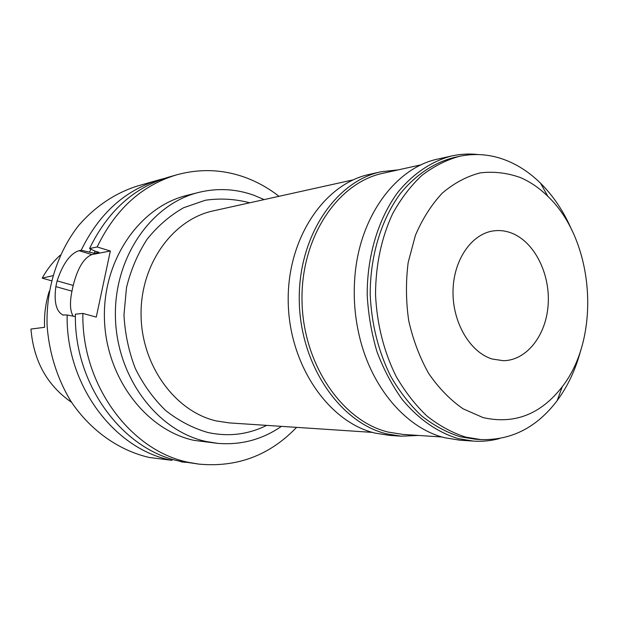 <?xml version="1.0" encoding="UTF-8"?>
<svg xmlns="http://www.w3.org/2000/svg" width="619" height="619" viewBox="0 0 619 619"><rect width="100%" height="100%" fill="white"/><g stroke="black" fill="none" stroke-linecap="round" stroke-linejoin="round"><path stroke-width="0.93" d="M60.391 255.074C53.157 261.566 47.106 269.257 42.239 278.148L51.454 280.771M49.234 291.301C45.589 302.908 44.042 314.909 44.591 327.304L30.95 329.06C33.612 361.024 47.16 385.467 71.611 402.381M52.808 275.695L42.239 278.148M73.15 316.162C70.048 310.931 69.645 302.598 71.959 291.162L73.204 285.444C77.63 268.104 83.859 257.814 91.898 254.587L110.337 251.005L97.16 246.966L89.562 248.521L94.459 250.919L99.009 252.304L94.119 253.256L81.205 250.231C99.117 213.47 125.231 189.963 159.563 179.711L137.279 186.064C115.173 193.074 94.877 206.607 78.474 225.726C57.644 252.42 46.131 288.175 47.067 324.882C48.924 352.358 57.219 378.774 70.999 401.445C90.583 430.646 118.918 450.477 149.287 457.48L172.074 460.343C114.77 449.835 65.676 385.258 67.154 314.994L75.394 316.603M185.715 462.347L181.042 461.851M296.578 427.365C269.683 455.398 237.108 467.647 198.854 464.111L189.747 462.571C131.499 451.878 81.414 385.591 82.876 313.431L96.27 317.083L110.337 251.005M97.16 246.966C115.382 209.268 141.937 185.213 176.825 174.79C200.185 168.445 223.057 169.358 245.441 177.514C257.465 181.971 268.654 188.23 278.991 196.316M198.831 192.385L186.953 195.38C139.995 206.684 102.692 259.609 104.433 318.653C105.841 377.691 146.169 430.19 194.08 440.372L217.942 443.382L206.158 441.502C157.729 431.188 116.89 377.776 115.436 317.686C113.648 257.597 151.384 203.798 198.831 192.385C217.532 187.874 235.87 188.834 253.844 195.24L264.151 199.604M81.205 250.231L78.992 250.687C70.171 253.62 62.883 263.686 57.118 280.864L55.849 286.62C53.845 301.948 56.182 311.396 62.867 314.97L67.154 314.994M159.563 179.711L164.105 178.52M198.854 464.111L181.336 461.511C123.529 450.903 73.916 385.436 75.386 314.173L82.876 313.431M89.6 251.887L90.9 249.178M95.156 251.128L94.119 253.256M176.825 174.79L168.608 177.135C133.99 187.472 107.636 211.272 89.562 248.521M281.421 426.359C262.27 439.552 241.116 445.223 217.942 443.382M249.728 202.8C235.127 198.954 220.333 198.103 205.33 200.247L183.665 207.713C169.916 215.52 157.744 226.02 147.136 239.197C137.743 253.689 130.864 269.799 126.508 287.526L123.962 314.924C124.961 333.54 128.744 351.399 135.321 368.498C143.368 384.693 153.497 398.721 165.722 410.567C178.837 420.858 192.896 428.17 207.899 432.511C228.543 436.944 248.142 434.569 266.673 425.385M353.139 179.874L213.238 210.886C172.817 219.42 140.281 264.29 141.062 315.04C141.542 365.79 175.417 411.712 216.418 420.959L229.378 422.909L372.367 432.387M381.064 171.765L369.512 174.349C323.969 183.936 286.914 238.942 288.222 302.064C289.189 365.179 328.581 422.088 374.982 433.083L389.39 435.366L401.197 436.178L386.705 433.865C340.001 422.754 300.277 365.071 299.279 301.089C297.925 237.1 335.243 181.398 381.064 171.765L398.466 169.83M418.684 435.451L401.197 436.178M421.377 164.755L382.867 173.289C337.61 182.706 300.733 237.657 302.01 300.849C302.946 364.018 342.098 421.059 388.206 432.085L402.752 434.399L442.105 437.006M451.731 155.949L438.306 158.951C395.804 167.501 359.113 216.704 354.811 277.645C353.317 297.151 354.78 316.433 359.213 335.49C371.191 387.904 406.598 428.495 444.813 437.749L459.724 440.171L473.442 441.107L458.447 438.662C437.633 432.441 418.916 419.419 402.304 399.603C392.121 385.451 383.703 369.551 377.041 351.902C371.562 333.548 368.29 314.614 367.214 295.101C366.974 256.088 378.232 218.956 397.738 192.447C413.043 173.614 431.714 161.18 451.731 155.949C460.412 154.03 469.125 153.558 477.853 154.526M499.479 438.561C490.999 440.844 482.317 441.687 473.442 441.107M459.244 156.359L453.75 157.574C433.981 162.696 415.55 174.945 400.423 193.515C381.149 219.66 370.015 256.312 370.216 294.83C371.562 324.232 378.371 351.344 390.643 376.166C399.549 391.556 409.855 404.787 421.554 415.86C433.826 425.485 446.694 432.449 460.149 436.743L475.199 439.196L480.808 439.567L465.728 437.107C452.241 432.789 439.343 425.787 427.033 416.107C415.295 404.973 404.958 391.665 396.021 376.182C383.718 351.213 376.886 323.946 375.524 294.358C375.694 264.839 381.397 237.959 392.624 213.717C400.88 198.745 410.59 186.01 421.771 175.502C433.571 166.449 446.059 160.066 459.244 156.359C476.228 152.785 492.84 154.51 509.073 161.551C520.486 166.565 530.994 173.8 540.596 183.263C553.463 196.076 563.847 211.636 571.739 229.951M580.862 349.789C575.832 369.086 567.933 386.039 557.146 400.655C536.735 427.543 511.294 440.511 480.808 439.567M520.401 177.568C530.297 181.854 539.435 188.099 547.815 196.316C594.255 240.187 601.567 336.264 562.307 386.658C540.874 414.312 514.482 424.626 483.122 417.608L463.02 408.78C450.183 399.851 438.732 388.074 428.673 373.466C419.721 357.496 413.074 339.939 408.733 320.789C405.894 301.198 405.716 281.746 408.184 262.448L415.395 235.398C422.468 218.809 431.458 204.696 442.361 193.051C454.083 183.123 466.672 176.407 480.143 172.887C493.776 171.277 507.201 172.833 520.401 177.568M492.221 359.035L503.417 360.707C526.924 360.436 546.407 334.972 548.186 304.208C550.167 273.474 534.383 241.983 511.766 233.146C505.777 230.81 499.695 230.059 493.536 230.887C471.539 233.758 453.325 260.112 453.015 291.379C452.528 322.623 470.146 352.381 492.221 359.035M73.204 285.444L57.118 280.864M55.849 286.62L71.959 291.162M78.992 250.687L91.898 254.587M63.54 315.148L62.867 314.963M547.815 196.316L540.596 183.263M562.307 386.658L557.146 400.655"/></g></svg>
